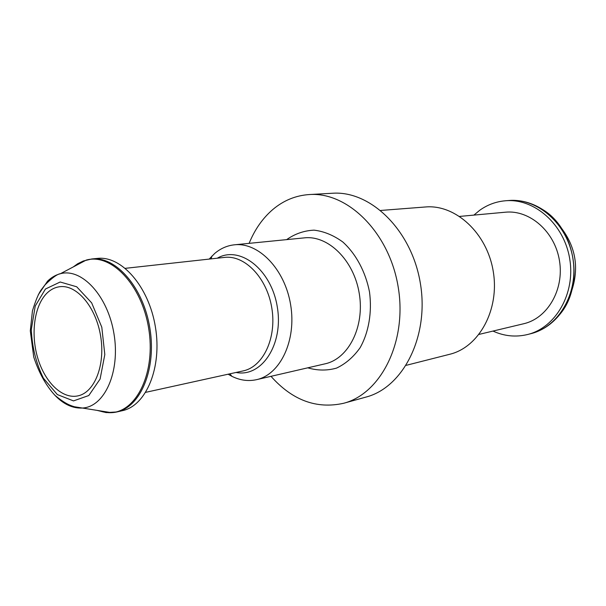 <?xml version="1.0" encoding="UTF-8"?>
<svg xmlns="http://www.w3.org/2000/svg" width="606" height="606" viewBox="0 0 606 606"><rect width="100%" height="100%" fill="white"/><g stroke="black" fill="none" stroke-linecap="round" stroke-linejoin="round"><path stroke-width="0.91" d="M47.071 293.046C50.851 289.418 55.093 287.305 59.782 286.714C76.689 284.365 95.937 306.924 100.626 336.072C105.527 365.183 94.521 392.718 77.75 395.915C62.123 399.202 44.761 382.121 37.67 357.805C30.474 333.527 34.368 305.303 47.071 293.046M473.9 215.1L479.8 210.221C487.55 204.714 496.109 201.563 505.495 200.768C534.287 198.154 564.178 224.175 569.723 258.891C575.594 293.554 555.611 327.778 527.508 334.527C515.736 337.353 504.23 336.201 492.981 331.073M459.696 216.41L505.351 212.206C529.591 209.668 554.801 231.477 559.452 260.58C564.375 289.638 547.476 318.377 523.705 323.74L479.104 334.383M380.765 210.449L425.442 206.979C455.447 204.207 487.11 233.075 493.254 271.473C499.738 309.81 478.99 347.299 449.675 354.29L406.247 365.32M249.111 243.354C254.762 229.522 262.656 218.243 272.806 209.517C283.563 200.45 295.728 195.458 309.318 194.549L332.444 193.253C370.683 190.435 411.853 230.394 420.382 283.464C429.306 336.466 403.104 387.507 365.986 397.082L343.663 403.27C316.582 409.3 292.357 400.316 270.996 376.326M309.318 194.549C347.791 191.685 389.446 232.689 398.203 287.108C407.346 341.473 381.022 393.658 343.663 403.27M209.184 259.095L214.729 253.429C220.599 248.468 227.144 245.589 234.378 244.816C258.474 241.999 284.918 269.14 290.638 304.81C296.645 340.428 280.29 374.606 256.565 379.659C248.271 381.485 240.014 380.356 231.803 376.273L228.121 374.213M73.265 266.935L77.651 263.754L83.302 261.004L91.764 258.974L97.384 258.414C121.526 255.505 148.902 286.555 155.416 327.058C162.219 367.509 146.235 405.694 122.435 410.671L116.935 411.944C110.996 413.277 104.982 412.845 98.884 410.656M45.435 289.032L60.176 282.002L76.704 286.789L91.665 302.879L101.793 327.187L104.815 354.555L100.096 379.045L88.809 395.521L73.5 400.899L57.35 394.582L43.427 378.227C36.11 363.289 32.073 347.049 31.307 329.512L35.239 306.03L45.435 289.032M38.276 294.766L47.548 281.169C51.412 277.396 55.714 274.912 60.441 273.7C81.802 267.784 107.906 295.88 113.989 333.876C120.397 371.811 104.671 406.793 82.537 408.027C72.796 408.588 63.547 404.3 54.805 395.18M560.861 227.379C575.859 246.892 579.381 268.291 571.428 291.584M542.968 209.729C575.45 229.409 584.593 284.987 560.133 314.037C551.975 324.218 542.181 330.77 530.727 333.709C558.785 326.975 578.722 292.88 572.882 258.368C567.36 223.811 537.545 197.904 508.813 200.51C520.599 199.624 531.985 202.692 542.968 209.729M286.683 239.628L286.85 239.484C295.137 233.727 304.204 230.621 314.052 230.151C324.043 231.348 333.648 235.31 342.875 242.044C355.995 253.952 365.585 271.814 369.508 291.978C372.182 312.348 368.759 332.308 360.1 347.738C353.487 357.032 345.632 363.82 336.535 368.107C327.051 370.766 317.461 370.667 307.772 367.827M234.378 244.816L304.417 237.863C328.21 235.12 353.942 260.3 359.26 293.516C364.865 326.695 348.556 358.782 325.134 363.812L256.565 379.659M217.266 258.201C239.779 245.097 271.39 269.42 277.298 307C283.744 344.496 261.595 377.667 236.067 372.463M125.366 268.322L224.485 257.406C244.733 254.838 266.973 277.806 271.799 307.909C276.874 337.966 263.163 366.85 243.157 370.902L145.766 392.324M91.764 258.974C115.897 256.065 143.296 287.274 149.841 327.975C156.681 368.622 140.721 406.967 116.935 411.944L106.194 412.603L96.854 410.33M86.257 260.08C111.118 252.99 141.675 284.729 148.629 328.172C155.962 371.554 137.183 411.413 111.36 412.663L74.394 406.755C71.356 405.74 66.213 404.687 54.941 395.309C45.98 385.575 38.905 372.804 33.724 356.987L30.3 330.853L32.444 310.863C35.663 300.493 38.549 293.531 41.11 289.986L44.874 285.032C52.093 277.836 57.282 274.063 60.441 273.7L86.257 260.08M527.508 334.527L530.727 333.709M505.495 200.768L508.813 200.51M229.954 373.804L231.803 376.273M211.047 258.891L212.009 255.967"/></g></svg>
